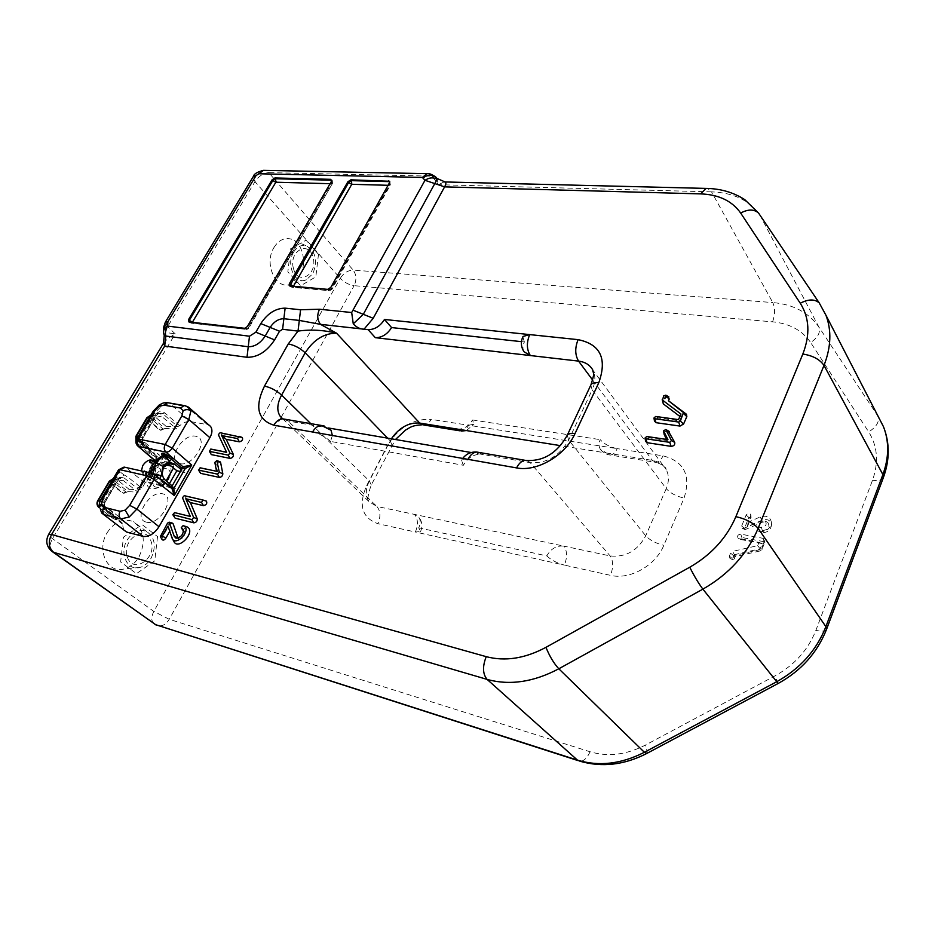 <?xml version="1.0" encoding="UTF-8"?>
<svg xmlns="http://www.w3.org/2000/svg" width="935" height="935" viewBox="0 0 935 935"><rect width="100%" height="100%" fill="white"/><g stroke="black" fill="none" stroke-linecap="round" stroke-linejoin="round"><path stroke-width="0.7" stroke-dasharray="4.67 3.51" d="M166.266 463.292C154.333 460.043 138.999 486.27 151.599 488.596L155.677 488.514C163.006 486.13 168.008 481.011 170.673 473.18C171.795 467.745 170.334 464.45 166.266 463.292M166.781 468.809C158.097 466.425 146.97 485.534 156.145 487.193L159.114 487.135C164.431 485.394 168.043 481.689 169.971 476.008C170.801 472.07 169.738 469.674 166.781 468.809M107.209 532.623C114.713 521.52 123.362 517.85 133.156 521.601C144.165 529.432 146.152 541.096 139.128 556.606C135.318 563.057 130.351 567.159 124.238 568.912C107.7 574.23 96.106 550.201 107.209 532.623M127.218 539.986C132.828 531.559 139.315 528.742 146.678 531.524C154.965 537.426 156.461 546.285 151.143 558.101C148.256 563.01 144.516 566.131 139.911 567.452C127.487 571.46 118.909 553.286 127.218 539.986M274.002 247.459C278.501 240.365 284.03 237.537 290.563 238.951C302.367 241.592 307.638 263.062 299.819 275.767L291.124 283.924C276.409 291.194 263.343 264.114 274.002 247.459M293.602 252.181C296.968 246.817 301.093 244.654 305.99 245.695C315.668 251.153 317.97 260.456 312.898 273.628L306.353 279.81C295.296 285.269 285.631 264.769 293.602 252.181M762.376 530.624C768.453 529.736 770.265 527.013 767.822 522.443L765.987 521.66L762.679 522.104L745.066 529.631L744.424 528.404L748.877 517.476L751.097 517.429L747.427 526.674L761.99 520.246C767.413 518.609 770.604 520.129 771.562 524.816C770.685 530.18 767.354 532.81 761.546 532.705L762.376 530.624L761.347 527.246C765.823 526.592 767.167 524.582 765.368 521.216L761.581 520.959L743.056 528.626L742.203 528.263L741.665 525.996L746.142 515.056C748.14 512.731 749.73 512.696 750.887 514.963L748.117 522.279L760.097 516.973C766.501 515.033 770.276 516.833 771.41 522.373C770.37 528.719 766.419 531.828 759.559 531.699L758.671 531.314C757.443 529.046 758.332 527.691 761.347 527.246M183.576 531.279L184.943 532.459C184.978 536.374 183.096 538.56 179.275 539.027L178.036 538.011M172.204 523.086L169.317 524.991L162.328 537.286L161.989 539.413M167.996 526.054L173.781 541.213M169.761 531.279L170.158 530.566M185.855 526.569L182.851 530.589M190.284 516.447L177.802 513.596C175.523 513.899 174.389 515.208 174.401 517.523M205.875 500.973L187.409 496.684C185.142 496.999 184.02 498.285 184.02 500.576L190.775 516.763M182.465 497.712L184.031 500.599L182.477 497.724M667.941 439.637L667.204 440.537L649.311 437.872L645.559 441.133M666.655 439.45L667.204 440.537M668.174 430.836C665.778 430.661 664.399 431.713 664.025 433.992M747.427 526.674L748.117 522.279M163.59 343.122C165.67 340.305 169.551 337.219 175.231 333.865L165.577 332.451L167.61 326.654L254.974 181.671C258.831 176.096 263.425 173.08 268.742 172.624L264.979 170.392M436.774 178.153L438.468 184.698L443.973 181.928M332.369 435.488L330.546 441.413L463.351 465.268C467.956 457.507 474.103 453.872 481.794 454.34L471.228 452.528M328.512 427.996L326.759 427.692L329.576 428.803M546.8 555.904C551.206 560.1 557.073 563.162 564.401 565.102L415.362 532.015L420.516 531.583L418.716 527.819C420.692 523.565 420.692 519.977 418.705 517.055L414.462 514.402L563.922 546.133C556.594 545.385 550.89 548.635 546.8 555.904L418.716 527.819M734.349 554.689L760.143 548.81L762.224 543.621L741.023 539.565L741.864 537.496L764.164 541.727L764.83 542.99L761.067 550.715L735.237 556.594L734.291 558.908L732.421 559.586L732.152 558.475L734.349 554.689L732.689 551.37L757.677 545.643L758.986 542.394L738.159 538.221C736.909 535.954 737.797 534.598 740.801 534.142L763.124 538.35L764.736 540.138L761.803 547.957L759.652 549.733L734.594 555.448L733.952 557.015L729.943 558.464L729.358 556.103L730.574 553.134L732.689 551.37M735.237 556.594L734.594 555.448M762.224 543.621L758.986 542.394M760.143 548.81L757.677 545.643M457.273 429.095C463.585 429.399 468.669 426.36 472.514 419.967L473.951 424.221L468.645 425.261L617.217 448.636C609.959 447.117 604.29 444.125 600.223 439.649C598.68 443.155 598.68 446.287 600.2 449.045L606.383 452.996L560.322 445.621M472.514 419.967L600.223 439.649M523.986 351.724C522.49 348.93 522.618 345.681 524.371 341.976L521.45 341.661M524.371 341.976L522.852 336.787M468.014 459.354C464.555 458.781 462.393 459.132 461.528 460.382L463.351 465.268M330.546 441.413C325.216 436.692 319.221 433.559 312.559 432.005M331.773 180.198L332.124 182.161L248.102 327.355L245.064 329.284L189.711 322.668L188.893 321.921M245.274 328.372L247.822 328.676L332.498 183.447L331.446 181.343M332.311 180.584L332.498 183.447L248.605 328.489L246.256 329.774L248.605 328.489L247.343 326.595M163.508 332.369L164.221 334.777L165.577 332.451L163.52 327.647M164.256 335.56L164.221 334.777M679.897 416.449L681.147 417.396L679.616 420.879L658.205 417.91L654.477 421.124M668.256 396.522L664.282 398.462L662.681 402.728M680.96 414.03L681.147 417.396M678.506 419.628L679.616 420.879M241.873 437.358L223.114 433.84C220.917 434.167 219.807 435.406 219.783 437.545L226.889 452.75L213.846 450.156L210.433 453.078M210.784 449.057L213.846 450.156M216.558 471.275L203.211 468.867C200.99 469.183 199.868 470.445 199.856 472.666M219.667 461.609L216.277 465.209L217.586 471.906M179.952 463.631C193.405 467.184 209.978 438.129 195.719 436.236C182.454 432.928 165.963 461.306 179.952 463.631M146.281 522.104C159.651 526.265 176.785 496.228 162.585 493.797C149.401 489.917 132.373 519.229 146.281 522.104M293.496 268.625C297.868 286.262 318.134 274.329 313.038 257.441C308.982 239.804 288.284 251.316 293.496 268.625M318.496 254.308L315.82 276.842L300.626 285.759L287.851 271.851L290.563 248.839L306.037 240.202L318.496 254.308M127.441 557.272C133.144 574.791 157.524 557.646 150.967 541.096C145.696 523.506 120.732 540.278 127.441 557.272M157.536 536.585L154.754 560.813L136.475 573.634L120.627 561.958L123.455 537.158L142.108 524.593L157.536 536.585M104.591 502.656L104.919 502.551C103.843 506.758 104.369 509.388 106.473 510.463L99.426 507.88L112.317 518.037L121.795 522.56L106.146 510.218C104.007 508.196 103.493 505.671 104.591 502.656L102.862 500.622L100.407 509.657L101.833 513.14L103.294 514.285M138.088 446.24L138.006 441.191L154.52 413.27L161.767 405.755L169.925 403.558L168.826 402.892M169.001 462.825L163.087 461.025L156.32 465.466L154.988 474.092M171.35 488.128L160.119 479.468L150.967 474.922C148.583 474.559 148.536 475.377 150.804 477.376L161.077 485.721L163.473 485.44L164.221 484.131L167.505 486.995L169.434 483.629M171.292 488.128L153.796 474.08M161.077 485.721L143.476 481.689L126.155 467.862C123.876 467.664 121.795 468.961 119.937 471.754L123.829 474.828L117.763 478.662L104.171 501.663C102.757 505.835 103.61 509.189 106.742 511.725L122.391 524.056L121.795 522.56M113.38 478.51L116.384 479.199L110.669 483.056L123.502 493.154L129.147 489.309L116.384 479.199L124.133 477.96L139.245 489.928L142.085 488L158.377 460.032L156.718 458.606L156.531 456.011L156.718 458.606L140.075 486.375L141.36 482.881L142.95 481.315L144.995 481.221L163.473 485.44L152.382 476.406L151.073 474.536L152.756 473.577M185.387 405.767L207.348 424.642L190.459 421.545L169.925 403.558L188.402 407.111M207.348 424.642L209.358 425.39M142.529 481.911L143.967 481.876L141.839 481.77L142.95 481.315L154.649 461.306M154.544 460.382L156.367 458.033L154.462 460.429L154.275 461.89L155.759 462.755L155.584 460.92L167.423 463.444M155.28 475.038L157.325 478.147L164.221 484.131L166.138 480.824M172.145 485.931L175.546 488.83L171.83 487.976M171.047 487.801L167.505 486.995M166.512 462.299L167.727 463.292M180.432 471.509L184.92 472.479L181.46 469.721M173.524 468.014L173.875 465.162L163.567 456.163L163.473 457.332L174.261 466.729L171.117 466.051M162.199 455.731L163.473 457.332L162.117 459.669L162.024 455.742M162.246 455.707L162.117 459.669C156.203 461.586 153.398 466.296 153.714 473.788M154.929 474.98L151.318 474.127L153.761 474.045L152.148 473.437M158.588 467.932C163.812 468.774 157.489 479.69 152.569 478.311C147.379 477.411 153.691 466.588 158.588 467.932M179.625 425.741L164.852 412.966C161.685 410.722 158.646 411.178 155.759 414.345L142.669 436.505L141.758 444.429L142.669 443.26L142.985 437.638L156.028 415.549L158.798 413.352L162.9 413.843L177.685 426.605L179.625 425.741C183.435 422.503 187.047 421.101 190.459 421.545M153.223 411.225L156.379 415.397L149.881 416.858M164.852 412.966L153.878 415.759L148.233 419.605L160.481 430.123L166.056 426.313L153.878 415.759L150.991 415M156.507 456.046L143.604 444.896L137.527 443.435L149.822 454.013L158.167 457.472L156.905 456.327M136.685 439.158L143.943 447.175L156.461 457.951L156.531 456.011M145.065 442.664L159.675 455.287L151.33 451.85L139.023 441.215L145.065 442.664M150.687 450.682L140.145 441.565L139.14 439.368L150.184 448.917L151.33 451.85M140.145 441.565L138.392 439.836L139.023 441.215M161.323 416.145L152.756 417.968L164.992 428.522L176.633 428.838L161.323 416.145M164.992 428.522L160.224 430.567L149.694 421.521L152.779 420.166L163.274 429.212M152.756 417.968L150.815 418.81L152.779 420.166M149.694 421.521L146.748 422.328L138.824 435.71L139.14 439.368M149.822 454.013L149.062 453.452L149.705 448.508M135.949 441.308L137.527 443.435L136.755 442.863L137.153 438.328L148.233 419.605L146.97 417.629M143.943 447.175L143.99 445.189L142.365 442.898M166.056 426.313L177.685 426.605M142.669 436.505L142.985 437.638L138.24 436.528M155.736 414.392L156.028 415.549M156.449 455.918L142.669 443.26L143.312 437.522L156.367 415.432M141.839 481.77L139.771 486.562L137.036 488.152L140.075 486.375M113.871 515.793L123.362 520.304L107.642 507.869L100.968 505.601L113.871 515.793L100.968 505.601M113.264 514.542L102.207 505.8L101.249 503.439L112.679 512.52L113.544 515.559M102.207 505.8L100.372 504.117L100.641 505.356M122.917 480.274L115.215 481.49L128.037 491.611L138.135 492.254L122.917 480.274M128.037 491.611L123.233 493.61L112.2 484.938L115.309 483.605L126.307 492.277M115.215 481.49L113.264 482.32L115.309 483.605M112.2 484.938L109.126 485.884L100.91 499.757L101.249 503.439M112.329 512.205L99.168 502.469L110.669 483.056L109.266 481.233M112.317 518.037L98.783 507.401L99.168 502.469L97.754 500.646M111.686 517.558L112.048 512.66M129.147 489.309L139.245 489.928M100.209 501.125L104.615 502.621L118.137 479.713L120.814 477.376L124.133 477.96L126.809 476.301L123.829 474.828L122.146 477.166M122.123 522.805L106.473 510.463L106.742 511.725M123.806 530.367L122.391 524.056M112.106 480.672L118.453 479.62L117.763 478.662M113.345 478.58L120.814 477.376L118.453 479.62L104.919 502.551L104.194 501.616M153.609 474.735L155.596 475.506M141.395 470.936L142.938 473.414L144.048 471.52M163.216 468.225L162.024 465.957C157.98 463.853 153.796 465.794 149.483 471.766C147.718 474.968 147.426 477.61 148.607 479.667C152.452 482.74 156.823 481.011 161.732 474.477L162.211 473.577M146.141 471.988L145.042 473.881L148.805 472.584M151.634 470.188L153.235 467.979L154.45 462.241M145.042 473.881L150.453 479.655L148.349 479.188L142.938 473.414M152.615 460.897L157.302 463.818L155.397 467.091L154.38 466.249L149.249 475.05L150.278 475.892L148.349 479.188M149.495 462.206L152.685 464.847L147.543 473.648L145.287 471.801M157.302 463.818L159.406 464.263L154.953 461.493M159.406 464.263L157.501 467.547L156.484 466.705L151.353 475.518L152.37 476.359L150.453 479.655M146.433 471.485L149.647 474.115L154.778 465.303L151.599 462.65M744.424 528.404L741.665 525.996M167.552 523.144L169.317 524.991M172.087 538.151L173.688 540.968M160.54 535.463L162.328 537.286M174.6 512.614L177.802 513.596M184.242 495.679L187.409 496.684M646.786 436.493L649.311 437.872M751.015 517.85L750.723 515.875M748.877 517.476L746.142 515.056M745.826 529.537L744.681 528.415M762.679 522.104L761.581 520.959M761.546 532.705L759.559 531.699M761.99 520.246L760.097 516.973M52.909 552.059L51.554 551.101C49.228 548.179 49.555 544.041 52.524 538.665L175.231 333.865L167.61 326.654L165.273 322.306M646.494 753.61L646.985 753.353C647.569 752.278 646.973 749.554 645.22 745.183C626.263 754.872 607.879 757.069 590.067 751.763L169.223 619.297L153.831 611.42L52.524 538.665C49.567 536.515 48.281 535.089 48.655 534.399M273.663 178.316L268.742 172.624L432.063 176.154L438.468 184.698L711.523 191.862L707.69 188.438M878.327 416.729L818.838 326.969C808.635 312.489 793.289 304.354 772.789 302.566L711.523 191.862C732.549 192.598 748.327 199.81 758.858 213.507M759.676 214.676L820.311 304.471M281.166 417.326L354.12 285.678C348.919 284.859 344.279 282.405 340.235 278.314L153.831 611.42C151.213 616.504 151.131 620.513 153.574 623.423L155 624.416M820.392 304.623L877.965 416.18C879.695 421.603 876.598 426.851 868.673 431.912C877.579 446.159 878.865 462.276 872.507 480.263L815.881 630.377C808.156 649.872 794.575 665.007 775.127 675.795L645.22 745.183M759.781 214.863L818.838 326.969C820.708 332.428 817.961 337.605 810.622 342.49L868.673 431.912M772.579 321.839C775.173 314.616 775.244 308.188 772.789 302.566L353.196 270.098C356.445 274.715 356.749 279.916 354.12 285.678L772.579 321.839C789.596 323.487 802.277 330.371 810.622 342.49M883.388 477.54L883.248 477.914C881.869 480.263 878.292 481.034 872.507 480.263M826.61 629.185L826.493 629.489C825.278 631.324 821.748 631.616 815.881 630.377M777.908 683.602L775.127 675.795M590.067 751.763C587.25 757.958 583.954 761.125 580.179 761.289L578.122 760.622M280.862 417.851L169.223 619.297C166.407 623.961 162.912 626.158 158.728 625.889L156.425 625.153M274.352 179.111L353.196 270.098C348.03 270.262 343.706 272.997 340.235 278.314L254.974 181.671L253.198 176.75M282.662 418.822L288.109 421.042L376.863 506.431L369.138 501.733C365.269 496.123 365.351 489.204 369.36 480.964L390.211 440.829L391.975 445.002L387.359 445.75L366.707 485.499C358.222 505.122 361.95 517.85 377.857 523.682L415.362 532.015C418.366 524.851 418.062 518.983 414.462 514.402L376.863 506.431C380.522 510.931 380.861 516.681 377.857 523.682M310.782 423.649L369.36 480.964L371.265 484.961L366.707 485.499M387.628 438.153L390.211 440.829L391.368 438.796M422.246 424.77L423.929 425.028C426.804 424.852 429.212 422.971 431.14 419.371C413.235 418.541 398.637 427.33 387.359 445.75M459.74 430.79L461.469 431.07C464.321 430.883 466.705 428.943 468.645 425.261L431.14 419.371M479.211 452.47L481.794 454.34L530.18 462.661C546.531 463.69 559.352 456.163 568.655 440.093L592.159 389.907L666.234 488.631L645.734 535.813C637.506 550.832 625.644 557.54 610.146 555.939L563.922 546.133C567.253 550.96 567.405 557.283 564.401 565.102L610.473 575.341C629.676 580.156 655.599 565.71 663.815 545.327L684.069 498.051C691.175 475.412 684.151 461.341 662.997 455.836L617.217 448.636C615.312 452.645 613.009 454.784 610.31 455.053L656.206 462.439C658.836 462.147 661.103 459.95 662.997 455.836M527.574 460.733L530.18 462.661L610.146 555.939C613.372 560.848 613.477 567.311 610.473 575.341M567.3 435.161L568.655 440.093L645.734 535.813C649.895 540.22 655.926 543.399 663.815 545.327M600.2 449.045C602.678 452.517 606.044 454.527 610.31 455.053L606.383 452.996L652.373 460.382C658.637 461.469 663.219 464.508 666.129 469.487C669.121 475.167 669.156 481.548 666.234 488.631C670.266 493.154 676.215 496.298 684.069 498.051M285.362 419.301L288.109 421.042L326.759 427.692L324.059 425.916M733.367 555.507L730.574 553.134M732.152 558.475L729.358 556.103M734.291 558.908L733.952 557.015M761.067 550.715L759.652 549.733M762.072 549.885L761.803 547.957M764.83 542.99L764.573 541.049M764.164 541.727L763.124 538.35M741.864 537.496L740.801 534.142M741.023 539.565L738.989 538.583M592.673 380.089L652.373 460.382L656.206 462.439C662.635 464.648 665.942 466.997 666.129 469.487L592.767 369.968C595.724 375.741 595.525 382.38 592.159 389.907L590.803 385.115M389.755 181.694L390.117 183.692L331.516 288.225L331.925 289.406L329.587 290.738L290.727 286.8L289.756 285.97M330.791 287.419L331.516 288.225L328.384 290.212L327.647 289.406M293.368 286.32L291.954 287.325L289.99 286.017M328.045 289.394L331.037 289.663L389.509 185.329L388.072 185.294M389.451 182.839L390.433 184.978L389.509 185.329L389.685 182.278M331.738 180.607L331.68 183.751L330.078 183.704M192.318 322.33L190.915 323.148L245.064 329.284M189.069 322.33L189.711 322.668M436.306 177.615L432.063 176.154L428.475 173.711M655.715 416.472L658.205 417.91M663.698 395.891L664.282 398.462M662.296 399.035L662.892 401.594M218.358 434.705L219.819 437.662M220.087 432.706L223.114 433.84M200.113 467.792L203.211 468.867M214.84 462.404L216.277 465.209M118.511 469.849L119.937 471.754L102.862 500.622L101.401 498.741M161.767 405.755L159.499 404.797M152.417 473.379L125.348 467.371M142.085 488L140.367 486.644L137.527 488.573M161.989 486.001L143.967 481.876L144.995 481.221M165.004 479.865L157.325 478.147M163.251 455.976L162.339 455.088M150.804 477.376L153.761 474.045M165.518 464.847L155.759 462.755M168.101 463.585L173.22 464.683M149.436 448.952L137.153 438.328L135.879 436.341M139.771 486.562L126.809 476.301M159.686 478.778L160.119 479.468M152.522 474.454L150.967 474.922M152.884 474.536L151.33 475.003M146.678 531.524L133.156 521.601M305.99 245.695L290.563 238.951M765.368 521.216L767.822 522.443M744.669 529.467L742.203 528.263M184.943 532.459L183.365 529.607M178.854 538.864L176.481 538.174M172.169 538.361L172.694 539.308M751.097 517.429L750.887 514.963M761.137 532.518L758.671 531.314M771.562 524.816L771.41 522.373M282.756 418.845L369.138 501.733C367.104 500.26 367.817 494.673 371.265 484.961L395.47 439.508M420.516 531.583C422.854 526.37 422.258 521.531 418.705 517.055M732.421 559.586L729.943 558.464M764.912 542.569L764.736 540.138M740.637 539.39L738.159 538.221M466.413 430.556L473.951 424.221M462.731 458.43L461.528 460.382M289.371 285.783L291.954 287.325L329.587 290.738L331.925 289.406L390.433 184.978L389.615 181.261M306.353 279.81L291.124 283.924M139.911 567.452L124.238 568.912M169.971 476.008L170.673 473.18M159.114 487.135L155.677 488.514M218.334 434.646L219.783 437.545M170.673 462.626L163.087 461.025M173.875 465.162L163.087 455.731M151.493 473.122L150.792 474.922L159.827 479.304L170.801 488.023M156.379 415.397L158.798 413.352L150.967 415.023M150.944 451.57L138.625 440.934M150.184 448.917L139.631 439.789M149.062 453.452L135.914 441.823M141.36 482.881L154.135 460.99M112.679 512.52L101.623 503.755M141.956 472.479L148.607 479.667M154.918 461.528L162.024 465.957"/><path stroke-width="1.4" d="M181.671 528.1L183.365 529.607C183.4 534.656 180.958 537.485 176.025 538.104L174.319 536.48L169.165 522.162L167.552 523.144L160.364 536.573L162.363 535.942L167.996 526.054L172.169 538.361C175.593 547.185 191.804 530.133 183.938 525.996L183.061 525.657L181.261 527.737L183.576 531.197M178.036 538.011L173.174 523.857L172.204 523.086M160.446 536.725L161.989 539.413C163.017 540.605 164.291 540.208 165.822 538.209L169.761 531.279M172.694 539.308L173.781 541.213C177.72 551.37 196.362 531.758 187.292 527.001L185.855 526.569M181.343 527.889L183.576 531.279M201.551 502.422L202.918 500.003L184.242 495.679L182.465 497.712L190.284 516.447L174.6 512.614L172.823 514.671L191.874 519.615L193.662 517.523L185.785 498.741L201.551 502.422L203.479 505.648C206.39 504.888 207.371 503.392 206.401 501.137L205.875 500.973M185.785 498.741L190.389 502.574L203.479 505.648M172.905 514.823L175.172 518.2L193.814 522.829C196.163 522.513 197.297 521.181 197.238 518.832L190.389 502.574M646.786 436.493L645.021 438.012L645.769 438.749L669.764 442.349L671.459 440.525L665.79 429.551L663.546 430.86L667.941 439.637L646.786 436.493M645.045 438.129L645.559 441.133L647.16 442.711L671.12 446.357C673.866 446.089 675.07 444.779 674.731 442.43L668.174 430.836M663.558 430.965L664.212 434.635L666.655 439.45M443.973 181.928L445.095 181.963C446.24 182.559 446.077 184.195 444.604 186.871L373.217 318.286L363.306 314.312L353.266 323.826C356.527 327.379 360.115 329.167 364.031 329.19L320.506 324.351L336.565 333.199C323.603 330.02 310.759 329.319 298.02 331.095L282.604 329.295L279.518 331.235L274.598 339.896C266.802 351.642 257.604 357.439 247.004 357.287L164.689 346.032L163.59 343.122M471.228 452.528L328.512 427.996M329.576 428.803L331.048 430.252L332.369 435.488M560.322 445.621L457.273 429.095L461.469 431.07L466.413 430.556M521.45 341.661L391.59 327.577C387.3 334.333 381.877 337.699 375.321 337.675L530.332 355.545L523.986 351.724C520.877 346.815 520.55 341.731 523.016 336.46L529.701 334.601L384.484 319.466C380.148 326.257 374.701 329.646 368.121 329.646L364.031 329.19L373.217 318.286M391.59 327.577L384.484 319.466M331.048 430.252L321.43 425.472C317.888 425.694 314.931 427.868 312.559 432.005L468.014 459.354C470.387 454.796 473.285 452.365 476.698 452.037L479.211 452.47M330.791 287.419L389.451 182.839L389.615 181.261L350.87 179.836L347.89 181.764L289.359 283.737L289.184 285.584L289.99 286.017L327.647 289.406L330.791 287.419M289.756 285.97L348.568 182.594L347.89 181.764M388.072 185.294L351.759 184.3L348.568 182.594L351.537 180.665L389.311 181.624L388.644 180.771M188.893 321.921L189.267 320.413L188.508 319.676L188.94 321.932L244.304 328.512L247.343 326.595L331.446 181.343L330.78 179.333L274.913 177.954L272.108 179.8L188.508 319.676M330.078 183.704L275.848 182.22L192.481 322.096L189.267 320.413L272.798 180.595L272.108 179.8M275.603 178.749L275.848 182.22L272.798 180.595L275.603 178.749L331.773 180.198M300.579 309.754L319.513 309.24L351.677 312.524L424.993 180.303L422.363 177.44L258.808 173.77L256.038 175.593L167.926 321.605L167.575 326.093C165.518 329.354 164.946 332.673 165.846 336.039L164.163 335.303L163.613 333.152C163.181 330.3 164.502 327.951 167.575 326.093L249.493 336.203L255.839 332.194L260.795 323.58C267.562 313.389 275.673 308.246 285.128 308.153L300.579 309.754L299.305 320.425L283.866 318.73C278.536 318.753 273.955 321.652 270.145 327.402L265.201 336.039C260.421 343.238 254.764 346.815 248.243 346.745L165.846 336.039L164.689 346.032L51.577 534.528L486.223 656.662C505.11 661.629 525.026 658.532 545.958 647.336L689.761 567.218C711.36 554.759 726.74 537.894 735.892 516.646L802.826 354.038C810.318 334.66 809.465 317.736 800.255 303.244L740.672 213.051C732.128 200.955 718.793 194.562 700.642 193.884L444.604 186.871L424.993 180.303C429.329 177.463 433.373 177.147 437.124 179.321L363.306 314.312L353.418 310.338M312.559 432.005L273.85 425.191C257.604 419.908 254.484 406.877 264.476 386.108L288.272 343.928L298.02 331.095L299.305 320.425L320.506 324.351C317.234 319.98 316.895 314.943 319.513 309.24M167.517 322.774L163.496 328.021L163.508 332.369M436.306 177.615L435.558 176.808C431.841 174.237 427.751 174.576 423.286 177.814M436.774 178.153L437.124 179.321M353.266 323.826L351.677 312.524M653.986 418.097L654.477 421.124L656.078 422.69L680.002 426.079L683.59 423.999L686.839 416.566L686.465 414.275L668.455 400.741L669.191 399.093L668.256 396.522M664.902 398.637L665.825 395.143L663.698 395.891L662.494 400.11L680.96 414.03L678.506 419.628L655.715 416.472L653.974 417.992L654.722 418.716L678.681 422.059L680.353 421.089L683.45 412.569L668.455 400.741M662.214 399.666L663.324 403.908L679.897 416.449M209.452 451.383L211.322 454.609L230.057 458.384C232.383 458.021 233.505 456.724 233.399 454.492L226.212 439.321L239.372 441.823C242.188 441.086 243.158 439.649 242.294 437.51L220.087 432.706L218.334 434.646L226.55 452.178L210.784 449.057L209.452 451.383L228.198 455.123L229.952 453.089L221.7 435.57L226.212 439.321M221.7 435.57L237.537 438.55L239.068 436.294L242.294 437.51M200.113 467.792L198.769 470.153L217.493 474.138L219.304 472.245L216.827 460.604L214.84 462.404L216.558 471.275L200.113 467.792M198.419 469.931L200.663 473.367L219.363 477.388C221.466 477.166 222.623 475.962 222.834 473.764L220.613 462.544L219.667 461.609M210.433 453.078L211.322 454.609M153.036 473.636L155.853 462.708L163.45 455.812L155.584 462.65L152.744 473.507M162.339 455.088C161.147 453.545 161.556 452.949 163.555 453.311L172.589 457.928L182.921 466.752L182.196 468.435L171.011 458.91L164.805 455.462L169.656 461.271L163.473 455.812M155.596 475.506L171.397 487.24L172.145 485.931L165.004 479.865C161.813 476.406 161.404 472.152 163.789 467.079L170.673 462.626L174.202 463.935L181.46 469.721L182.196 468.435L183.131 468.622L182.968 466.752L191.733 465.022L185.247 468.517L183.131 468.622M188.402 407.111L190.904 410.886L188.847 419.511L181.869 415.9L183.131 410.722L180.478 408.034L163.941 405.124L159.032 406.456L154.661 410.979L138.064 439.029L136.685 439.158C135.435 441.565 135.739 443.786 137.574 445.796L155.455 460.803M143.16 536.409L120.837 518.948L129.229 516.997L136.872 509.061L158.997 526.721C154.263 533.815 148.981 537.041 143.16 536.409L126.459 531.98L103.294 514.285M171.011 487.848L171.397 487.24L173.852 488.374L172.028 488.678L153.796 474.08M172.32 487.451L171.35 488.128M184.662 466.67L185.247 468.517L173.852 488.374L174.272 495.55L172.028 488.678M182.921 466.752L165.892 452.084L138.766 446.498C136.861 444.464 136.627 441.975 138.064 439.029L165.203 444.487C163.765 447.491 163.987 450.027 165.892 452.084C168.23 452.236 170.345 450.915 172.239 448.122L191.733 465.022L174.272 495.55L154.065 479.445L154.392 474.548L152.417 473.379M185.387 405.767L184.195 405.556C187.491 406.48 189.338 407.38 189.747 408.268L210.632 426.5C212.584 429.551 212.327 433.267 209.872 437.673L158.997 526.721M209.358 425.39L210.632 426.5M154.649 461.306L154.544 460.382M154.404 460.23L155.409 460.873M154.988 474.092L155.28 475.038M171.83 487.976L171.047 487.801M166.138 480.824L173.524 468.014L176.855 470.737L180.432 471.509M169.434 483.629L176.855 470.737M167.727 463.292L173.524 468.014M163.555 453.311L163.719 455.193L162.199 455.731M162.024 455.742L163.111 455.111M153.095 473.648L161.287 475.716L154.929 474.98M162.608 455.228L163.111 455.731L162.246 455.707C154.287 460.546 150.71 466.355 151.493 473.122M164.805 455.462L164.081 455.275L163.917 453.382M99.203 507.752L98.783 507.401C96.819 505.391 96.48 503.147 97.754 500.646L98.362 500.505C96.854 503.24 97.135 505.648 99.192 507.693M100.407 509.657L101.833 513.14L126.459 531.98M172.145 485.931L181.46 469.721M154.45 462.241L152.989 460.265L151.599 462.65L149.495 462.206L150.886 459.821C147.718 460.219 145.007 462.182 142.728 465.688L141.395 470.936M148.805 472.584L151.634 470.188M150.886 459.821L152.615 460.897M144.048 471.52L145.287 471.801M154.953 461.493L153.176 460.394M144.341 471.018L146.141 471.988M162.211 473.577L163.216 468.225M162.363 535.942L165.822 538.209M169.574 522.548L173.174 523.857M174.319 536.48L177.954 537.777M183.389 525.75L186.275 526.615M203.024 500.038L206.074 501.02M193.662 517.523L197.238 518.832M191.874 519.615L193.814 522.829M173.22 515.033L175.172 518.2M645.769 438.749L647.16 442.711M663.628 431.164L664.212 434.635M665.989 429.796L669.25 431.713M671.459 440.525L674.731 442.43M669.764 442.349L671.12 446.357M48.655 534.399L51.577 534.528C47.965 541.868 48.643 547.805 53.622 552.328L51.554 551.101C46.399 546.285 45.429 540.71 48.655 534.399L163.415 343.402L164.256 335.56M707.69 188.438L706.112 188.402L700.642 193.884M758.858 213.507L758.612 213.133C754.148 209.078 748.175 209.043 740.672 213.051M428.475 173.711L427.05 173.676C428.394 173.022 431.222 174.074 435.558 176.808L437.054 178.48L445.095 181.963L706.112 188.402C720.663 188.636 733.566 192.411 744.833 199.704L758.612 213.133L819.235 302.928L825.932 315.2L819.235 302.928C814.689 298.919 808.354 299.025 800.255 303.244M52.909 552.059L155.666 624.685L577.468 760.132C598.961 766.665 621.272 764.047 644.379 752.289L776.272 681.977C799.986 668.829 816.524 650.386 825.885 626.649L882.897 474.571C889.056 457.507 889.243 441.542 883.47 426.687L825.932 315.2C831.729 330.452 831.086 347.189 823.992 365.398C819.82 359.391 812.76 355.604 802.826 354.038M826.61 629.185L883.248 477.914L882.897 474.571L823.992 365.398L758.121 528.404C753.446 522.875 746.025 518.96 735.892 516.646M545.958 647.336C549.558 656.23 553.847 663.383 558.814 668.782L702.886 589.143L778.154 683.473C801.073 670.851 817.19 652.864 826.493 629.489L825.885 626.649L758.121 528.404C747.299 553.999 728.879 574.242 702.886 589.143C698.492 583.253 694.109 575.948 689.761 567.218M777.908 683.602L646.985 753.353L644.379 752.289L558.814 668.782C533.628 682.106 509.739 685.647 487.123 679.406C482.67 674.1 482.367 666.515 486.223 656.662M646.494 753.61C624.194 764.982 602.082 767.542 580.179 761.289L577.468 760.132L487.123 679.406L53.622 552.328L155.666 624.685L578.122 760.622M883.388 477.54C889.804 459.891 889.828 442.945 883.47 426.687L878.327 416.729M288.272 343.928C294.455 345.12 300.088 348.089 305.172 352.822L281.599 395.084C277.029 403.756 276.608 410.897 280.336 416.519L282.662 418.822M264.476 386.108C270.659 387.452 276.363 390.444 281.599 395.084L310.782 423.649M391.368 438.796C399.198 427.599 408.642 422.351 419.675 423.064L336.565 333.199C324.141 333.164 313.669 339.697 305.172 352.822L387.628 438.153M457.273 429.095L419.675 423.064L423.929 425.028L459.74 430.79M578.087 339.65C574.826 347.867 574.978 355.019 578.566 361.109L530.332 355.545C526.639 349.585 526.428 342.607 529.701 334.601L578.087 339.65C600.434 344.255 607.329 358.631 598.762 382.789C594.683 382.345 592.089 382.988 590.978 384.729C595.525 370.494 592.86 374.175 592.767 369.968C589.88 364.907 585.135 361.95 578.566 361.109L592.673 380.089M375.321 337.675L368.121 329.646M598.762 382.789L575.013 433.606C570.923 433.034 568.351 433.559 567.3 435.161L590.803 385.115M575.013 433.606C565.301 455.52 536.865 472.07 516.587 467.909C518.96 463.211 521.835 460.686 525.201 460.336L527.574 460.733M516.587 467.909L468.014 459.354M273.85 425.191C276.211 421.159 279.179 419.044 282.732 418.845L324.059 425.916M282.756 418.845L280.336 416.519L282.732 418.845L285.362 419.301M351.537 180.665L351.759 184.3L293.368 286.32M328.045 289.394L293.391 286.274L289.359 283.737M389.755 181.694L389.685 182.278M192.318 322.33L245.274 328.372M285.128 308.153L282.604 329.295M260.795 323.58L279.518 331.235M255.839 332.194L274.598 339.896M249.493 336.203L247.004 357.287M167.926 321.605L165.273 322.306M256.038 175.593L253.198 176.75M264.979 170.392L263.541 170.357L258.808 173.77M163.52 327.647L165.343 322.189L253.291 176.598C253.888 173.968 257.312 171.888 263.541 170.357L427.05 173.676L422.363 177.44M273.663 178.316L274.352 179.111M654.722 418.716L656.078 422.69M678.681 422.059L680.002 426.079M680.353 421.089L683.59 423.999M683.625 413.644L686.839 416.566M683.403 412.534L686.372 414.193M665.989 396.183L669.191 399.093M662.494 400.11L663.324 403.908M228.198 455.123L230.057 458.384M229.952 453.089L233.399 454.492M237.537 438.55L239.372 441.823M198.769 470.153L200.663 473.367M217.107 461.013L220.613 462.544M219.304 472.245L222.834 473.764M217.493 474.138L219.363 477.388M99.215 507.834L101.272 504.152L102.745 498.717L101.401 498.741L118.511 469.849M159.499 404.797L159.032 406.456M168.826 402.892L167.645 402.693L163.941 405.124M155.853 462.708L162.854 466.308L161.287 475.716L159.686 478.778M172.589 457.928L169.656 461.271L162.854 466.308M174.202 463.935L169.001 462.825M190.904 410.886C188.601 409.273 186.007 409.214 183.131 410.722M129.229 516.997L125.126 510.136L120.089 511.316C118.593 514.414 118.839 516.962 120.837 518.948L104.486 514.741C102.488 512.766 102.231 510.241 103.727 507.191L120.089 511.316M125.126 510.136L129.708 505.367L136.872 509.061L154.065 479.445L146.959 475.786L151.131 473.098L124.063 467.091L118.546 469.791L124.063 467.091L125.348 467.371M129.708 505.367L146.959 475.786L119.902 469.709L102.745 498.717M209.872 437.673L188.847 419.511L172.239 448.122L165.203 444.487L181.869 415.9M153.223 411.225L159.289 404.925C164.233 402.599 162.293 402.892 167.645 402.693L184.195 405.556L180.478 408.034M171.117 466.051L165.518 464.847M167.423 463.444L168.101 463.585M136.685 439.158L153.258 411.166L154.661 410.979M150.991 415L147.648 417.337L136.51 436.131L138.24 436.528M149.881 416.858L147.005 417.571L135.879 436.341L136.51 436.131L135.949 441.308M150.967 415.023L146.97 417.629M113.38 478.51L109.909 481.022L98.362 500.505L100.209 501.125M112.106 480.672L109.266 481.233M103.727 507.191L101.272 504.152M169.305 522.221L172.648 523.226M176.481 538.174L175.476 537.882M183.938 525.996L187.292 527.001M203.082 500.073L206.401 501.137M665.79 429.551L668.829 431.187M155 624.416L156.425 625.153M395.47 439.508L405.638 429.995C410.173 427.681 410.897 425.518 422.246 424.77M567.3 435.161C559.936 448.262 547.302 462.229 525.201 460.336L476.698 452.037C470.913 451.722 466.249 453.861 462.731 458.43M683.45 412.569L686.465 414.275M665.825 395.143L668.841 396.861M216.827 460.604L220.087 461.761M99.168 507.401C99.052 503.86 99.8 500.973 101.401 498.741M162.012 455.742L162.55 455.146M135.879 436.341L135.914 441.823M138.088 446.24L154.404 460.219M154.135 460.99L154.485 460.312M113.345 478.58L109.301 481.186L97.754 500.646M153.527 460.663L154.918 461.528"/></g></svg>
